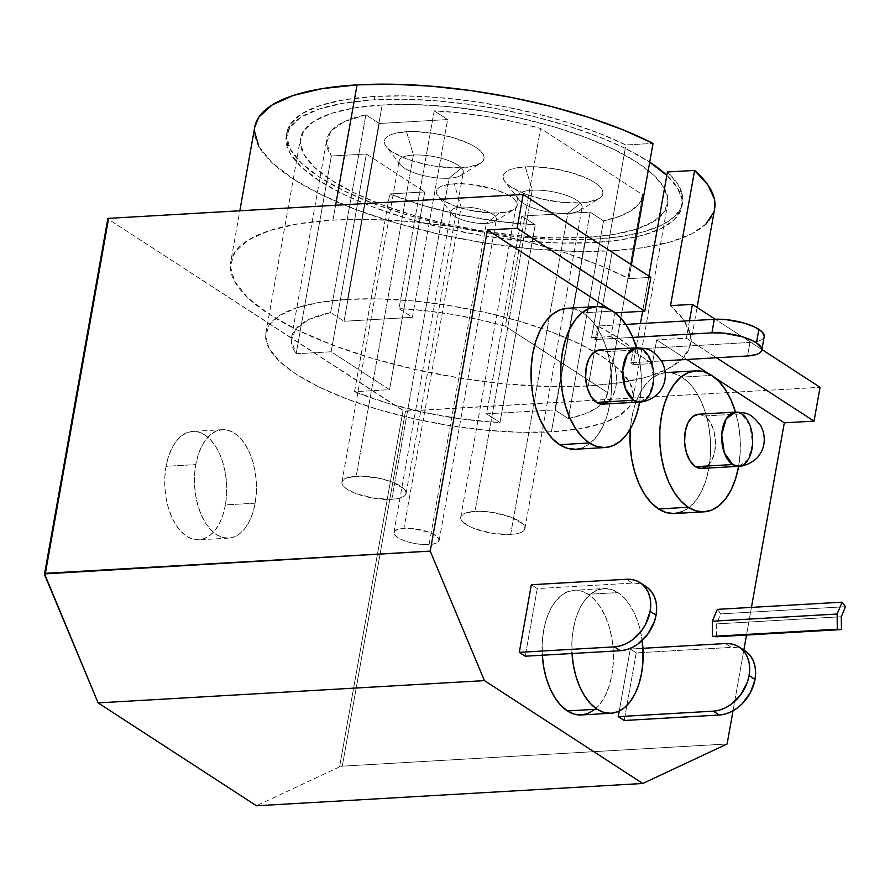 <?xml version="1.0" encoding="UTF-8"?>
<svg xmlns="http://www.w3.org/2000/svg" width="890" height="890" viewBox="0 0 890 890"><rect width="100%" height="100%" fill="white"/><g stroke="black" fill="none" stroke-linecap="round" stroke-linejoin="round"><path stroke-width="0.67" stroke-dasharray="4.45 3.34" d="M413.394 155.06A32.585 10.335 10.1 0 1 451.675 161.813A32.585 10.335 10.1 0 1 460.831 175.43A32.585 10.335 10.1 0 1 449.027 178.211L461.932 167.732A50.697 16.087 -169.9 0 0 480.311 163.404A50.697 16.087 -169.9 0 0 466.06 142.244A50.697 16.087 -169.9 0 0 406.507 131.731L413.394 155.06L356.189 476.217A32.585 10.335 10.1 0 1 389.965 481.234A32.585 10.335 10.1 0 1 406.085 493.505A32.585 10.335 10.1 0 1 391.811 499.357L449.027 178.211A32.585 10.335 -169.9 0 0 463.29 172.349A32.585 10.335 -169.9 0 0 447.169 160.078A32.585 10.335 -169.9 0 0 413.394 155.06A32.585 10.335 -169.9 0 0 399.132 160.923A32.585 10.335 -169.9 0 0 415.252 173.183A32.585 10.335 -169.9 0 0 449.027 178.211L391.811 499.357A32.585 10.335 10.1 0 1 358.036 494.339A32.585 10.335 10.1 0 1 341.916 482.069A32.585 10.335 10.1 0 1 356.189 476.217L413.394 155.06L406.507 131.731L392.701 134.023L388.062 136.092L385.214 138.695L384.235 141.721L385.181 145.059L388.007 148.574L392.612 152.134L406.385 158.843L424.397 164.161L434.142 166.03L453.277 167.854L469.508 166.919L480.378 163.371L483.237 160.767L484.205 157.741L483.259 154.404L480.433 150.888L475.827 147.328L469.62 143.869L453.422 137.739L434.298 133.433L415.163 131.609L406.507 131.731A50.697 16.087 -169.9 0 0 386.249 146.65A50.697 16.087 -169.9 0 0 461.932 167.732L449.027 178.211A32.585 10.335 10.1 0 1 400.367 164.661A32.585 10.335 10.1 0 1 413.394 155.06M532.209 190.204A32.585 10.335 10.1 0 1 570.49 196.968A32.585 10.335 10.1 0 1 579.646 210.574A32.585 10.335 10.1 0 1 567.831 213.355L580.736 202.876A50.697 16.087 -169.9 0 0 599.115 198.559A50.697 16.087 -169.9 0 0 584.864 177.388A50.697 16.087 -169.9 0 0 525.322 166.875L532.209 190.204L475.004 511.361A32.585 10.335 10.1 0 1 508.78 516.378A32.585 10.335 10.1 0 1 524.9 528.649A32.585 10.335 10.1 0 1 510.626 534.501L567.831 213.355A32.585 10.335 -169.9 0 0 582.105 207.492A32.585 10.335 -169.9 0 0 565.984 195.233A32.585 10.335 -169.9 0 0 532.209 190.204A32.585 10.335 -169.9 0 0 517.936 196.067A32.585 10.335 -169.9 0 0 534.056 208.338A32.585 10.335 -169.9 0 0 567.831 213.355L510.626 534.501A32.585 10.335 10.1 0 1 476.851 529.483A32.585 10.335 10.1 0 1 460.731 517.224A32.585 10.335 10.1 0 1 475.004 511.361L532.209 190.204L525.322 166.875L511.505 169.167L506.877 171.247L504.018 173.85L503.039 176.876L503.985 180.203L506.822 183.718L511.427 187.278L525.2 193.987L543.2 199.304L562.714 202.431L580.736 202.876L588.323 202.063L599.181 198.514L602.04 195.911L603.019 192.885L602.074 189.548L599.237 186.032L594.631 182.483L588.423 179.012L572.226 172.883L553.102 168.577L533.967 166.753L525.322 166.875A50.697 16.087 -169.9 0 0 505.053 181.805A50.697 16.087 -169.9 0 0 580.736 202.876L567.831 213.355A32.585 10.335 10.1 0 1 519.182 199.805A32.585 10.335 10.1 0 1 532.209 190.204M461.165 207.114A22.995 7.298 10.1 0 1 488.176 211.887A22.995 7.298 10.1 0 1 494.64 221.488A22.995 7.298 10.1 0 1 486.307 223.446L499.212 212.966A41.096 13.039 -169.9 0 0 514.109 209.462A41.096 13.039 -169.9 0 0 502.55 192.307A41.096 13.039 -169.9 0 0 454.278 183.785L461.165 207.114L403.96 528.271A22.995 7.298 10.1 0 1 427.79 531.808A22.995 7.298 10.1 0 1 439.171 540.464A22.995 7.298 10.1 0 1 429.102 544.602L486.307 223.446A22.995 7.298 -169.9 0 0 496.375 219.307A22.995 7.298 -169.9 0 0 484.994 210.652A22.995 7.298 -169.9 0 0 461.165 207.114A22.995 7.298 -169.9 0 0 451.097 211.253A22.995 7.298 -169.9 0 0 462.477 219.908A22.995 7.298 -169.9 0 0 486.307 223.446L429.102 544.602A22.995 7.298 10.1 0 1 405.262 541.053A22.995 7.298 10.1 0 1 393.892 532.398A22.995 7.298 10.1 0 1 403.96 528.271L461.165 207.114L454.278 183.785L443.087 185.643L439.326 187.323L437.012 189.436L436.222 191.884L436.99 194.587L443.02 200.317L454.178 205.757L468.785 210.073L492.203 213.066L505.353 212.31L514.164 209.428L516.478 207.326L517.268 204.867L516.5 202.163L514.209 199.316L510.471 196.434L505.442 193.619L492.315 188.647L468.897 184.152L454.278 183.785A41.096 13.039 -169.9 0 0 437.858 195.878A41.096 13.039 -169.9 0 0 499.212 212.966L486.307 223.446A22.995 7.298 10.1 0 1 451.975 213.878A22.995 7.298 10.1 0 1 461.165 207.114M347.556 299.363A186.477 59.174 10.1 0 1 541.287 328.243A186.477 59.174 10.1 0 1 594.42 351.795A186.477 59.174 10.1 0 1 633.068 398.286A186.477 59.174 10.1 0 1 551.411 431.795L586.043 237.419A186.477 59.174 -169.9 0 0 667.689 203.899A186.477 59.174 -169.9 0 0 575.452 133.711A186.477 59.174 -169.9 0 0 382.177 104.987L347.556 299.363L382.177 104.987A186.477 59.174 -169.9 0 0 300.52 138.495A186.477 59.174 -169.9 0 0 392.768 208.694A186.477 59.174 -169.9 0 0 586.043 237.419L551.411 431.795A186.477 59.174 10.1 0 1 547.027 432.028A186.477 59.174 10.1 0 1 355.889 402.28A186.477 59.174 10.1 0 1 265.899 332.882A186.477 59.174 10.1 0 1 347.556 299.363L379.374 298.918L413.883 301.031L449.762 305.615L485.628 312.524L520.105 321.457L551.867 332.092L579.702 344.007L602.519 356.757L619.473 369.839L629.886 382.767L633.357 395.038L629.775 406.163L619.262 415.741L602.219 423.384L579.312 428.802L551.411 431.795L519.604 432.251L485.083 430.137L449.216 425.542L413.338 418.645L378.862 409.712L347.1 399.076L319.265 387.161L296.448 374.412L279.493 361.318L269.08 348.391L265.609 336.131L269.192 324.995L279.705 315.427L296.748 307.784L319.655 302.355L347.556 299.363M764.21 336.598A32.585 10.335 -169.9 0 1 749.947 342.45L633.357 349.18L630.943 362.697L649.466 361.629L652.437 363.554L649.466 361.629L661.493 360.94L649.466 361.629L613.844 338.489L649.466 361.629L630.943 362.697L633.357 349.18A200.962 63.769 10.1 0 0 597.724 326.029L625.792 324.416L597.724 326.029L595.321 339.557L632.79 337.388L595.321 339.557A200.962 63.769 10.1 0 0 591.55 337.666L610.874 336.553L613.844 338.489L610.874 336.553L615.268 312.88L609.416 309.208L615.09 312.891L610.874 336.553L591.55 337.666L625.881 144.981L653.049 143.412L625.881 144.981L599.904 133.6L570.501 123.232L538.561 114.187L505.019 106.733L470.877 101.104L437.135 97.444L404.817 95.886L374.868 96.454L344.797 99.68L320.111 105.532L301.743 113.764L290.418 124.088L286.547 136.081L290.296 149.297L301.521 163.226L319.788 177.333L344.386 191.072L374.378 203.91L408.61 215.369L445.768 225.003L484.416 232.435L523.086 237.385L560.266 239.666L594.553 239.176L593.953 242.558L620.642 239.866L643.27 235.138L661.181 228.508L673.819 220.175L680.828 210.385L681.996 199.427L677.29 187.645L666.844 175.363A200.962 63.769 10.1 0 1 681.951 206.447A200.962 63.769 10.1 0 1 593.953 242.558L559.665 243.048L522.475 240.767L483.815 235.817L445.156 228.385L408.009 218.751L373.767 207.292L343.785 194.454L319.176 180.715L300.92 166.608L289.695 152.68L285.946 139.463L289.817 127.47L301.143 117.146L319.51 108.914L344.196 103.062L374.256 99.836A200.962 63.769 10.1 0 1 625.269 148.363L625.881 144.981A200.962 63.769 -169.9 0 0 374.868 96.454L374.256 99.836L374.868 96.454A200.962 63.769 -169.9 0 0 286.869 132.577A200.962 63.769 -169.9 0 0 386.271 208.227A200.962 63.769 -169.9 0 0 594.553 239.176L593.953 242.558A200.962 63.769 10.1 0 1 385.67 211.609A200.962 63.769 10.1 0 1 286.269 135.959A200.962 63.769 10.1 0 1 374.256 99.836L404.216 99.268L436.534 100.826L470.265 104.486L504.419 110.115L537.961 117.569L569.9 126.614L599.304 136.982L625.269 148.363L649.711 162.125A200.962 63.769 -169.9 0 0 625.269 148.363L591.55 337.666A200.962 63.769 10.1 0 1 595.321 339.557L597.724 326.029L617.727 337.477L633.357 349.18L749.947 342.45L747.533 355.978L749.947 342.45L758.825 340.981L761.807 339.646L763.642 337.978L764.265 336.031M701.576 468.452A27.156 15.464 86.7 0 0 715.46 445.801A27.156 15.464 86.7 0 0 704.535 415.986L741.682 413.839L704.535 415.986L709.875 421.604L713.702 430.226L715.46 440.55L714.859 450.985L712 459.952L707.316 466.082M602.619 404.16A27.156 15.464 86.7 0 0 616.503 381.51A27.156 15.464 86.7 0 0 605.567 351.695L642.714 349.559L605.567 351.695L610.907 357.313L614.745 365.946L616.492 376.259L615.902 386.694L613.043 395.661L608.36 401.802M581.359 714.97A62.456 35.567 86.7 0 0 613.288 662.883A62.456 35.567 86.7 0 0 588.156 594.298L617.871 592.584A62.456 35.567 -93.3 0 1 642.18 640.5L638.964 625.347L635.082 614.734L630.142 605.511L624.324 598.035L617.871 592.584L588.156 594.298L581.292 591.094L574.295 590.259L567.431 591.806L560.967 595.699L555.149 601.774L550.198 609.806L546.304 619.485L543.623 630.443L542.255 642.235L542.288 655.218A62.456 35.567 86.7 0 1 574.172 590.259L603.887 588.546A62.456 35.567 -93.3 0 1 617.871 592.584L611.007 589.38L604.01 588.535L597.145 590.092L590.682 593.986L584.864 600.06L579.913 608.093L576.019 617.771L573.338 628.718L571.97 640.522L572.014 653.505A62.456 35.567 -93.3 0 1 603.887 588.546M575.263 449.261L583.017 447.503L590.326 443.109L596.901 436.234L602.497 427.156L606.902 416.22L609.928 403.838L611.486 390.499L611.486 376.704L609.95 362.986L606.935 349.881L602.541 337.877L596.956 327.453L590.381 318.998L583.084 312.846L612.798 311.133L583.084 312.846L575.329 309.219L567.286 308.274A70.61 40.206 86.7 0 1 583.084 312.846A70.61 40.206 86.7 0 1 611.486 390.365A70.61 40.206 86.7 0 1 575.407 449.25M639.654 402.124L641.201 388.785L641.201 374.99L639.665 361.273L636.539 347.801A70.61 40.206 -93.3 0 1 639.665 402.024M681.974 511.795L689.283 507.4L695.869 500.525L701.465 491.447L705.859 480.5L708.896 468.129L710.443 454.779L710.454 440.995L708.918 427.278L705.892 414.173L701.509 402.169L695.913 391.745L689.35 383.29L682.04 377.126L711.755 375.413L682.04 377.126L674.286 373.511L666.243 372.565A70.61 40.206 86.7 0 1 682.04 377.126A70.61 40.206 86.7 0 1 710.454 454.657A70.61 40.206 86.7 0 1 674.364 513.541M738.611 466.416L740.157 453.066L740.169 439.282L738.633 425.565L735.507 412.092A70.61 40.206 -93.3 0 1 738.633 466.316M255.163 503.184L225.437 504.897A54.312 30.928 86.7 0 0 192.629 431.383A54.312 30.928 86.7 0 0 166.063 466.316L195.778 464.602A54.312 30.928 -93.3 0 1 222.344 429.67A54.312 30.928 -93.3 0 1 255.163 503.184L256.353 492.915L256.353 482.302L255.174 471.756L252.849 461.676L249.478 452.443L245.173 444.422L240.122 437.925L234.504 433.185L228.541 430.393L222.456 429.659L216.481 431.016L210.863 434.398L205.801 439.682L201.496 446.669L198.114 455.079L195.778 464.602L194.587 474.871L194.587 485.484L195.767 496.03L198.092 506.11L201.463 515.343L205.768 523.365L210.819 529.861L216.437 534.601L222.4 537.393L228.485 538.127L234.459 536.77L240.078 533.388L245.139 528.104L249.445 521.117L252.827 512.707L255.163 503.184A54.312 30.928 -93.3 0 1 228.596 538.116A54.312 30.928 -93.3 0 1 195.778 464.602L166.063 466.316A54.312 30.928 86.7 0 0 198.882 539.83A54.312 30.928 86.7 0 0 225.437 504.897L255.163 503.184M254.785 126.858A233.547 74.104 -169.9 0 0 370.318 214.779A233.547 74.104 -169.9 0 0 612.376 250.758L588.279 385.971L548.44 386.538L505.22 383.89L460.286 378.139L415.363 369.495L372.176 358.303L332.393 344.986L297.538 330.057L268.947 314.092L247.732 297.705L234.693 281.518L230.332 266.155L234.827 252.215L247.987 240.222L269.336 230.655L298.028 223.857L332.96 220.108L335.608 205.256L332.96 220.108A233.547 74.104 10.1 0 1 628.952 278.637L631.422 264.764L628.952 278.637L650.835 277.368L628.952 278.637L598.859 265.009L564.482 252.549L526.913 241.657L487.297 232.657L446.847 225.826L406.83 221.376L368.471 219.452L332.96 220.108A233.547 74.104 10.1 0 0 230.699 262.083L239.833 210.774M706.059 223.902L691.519 233.903L670.604 241.869L643.948 247.542L612.376 250.758L588.279 385.971A233.547 74.104 10.1 0 0 690.551 343.996A233.547 74.104 10.1 0 0 670.526 305.637L683.865 320.233L690.317 334.295L689.683 347.4L681.974 359.126L667.433 369.128L646.518 377.082L619.863 382.756L588.279 385.971A233.547 74.104 10.1 0 1 346.221 350.004A233.547 74.104 10.1 0 1 230.699 262.083M689.483 320.745L686.368 338.178L716.517 357.769L686.368 338.178L656.653 339.891L686.368 338.178L689.483 320.745M761.907 349.536L715.304 319.265L761.907 349.536M715.048 377.827L708.384 373.5L715.048 377.827M686.802 359.482L656.653 339.891L686.802 359.482M652.437 363.554L656.653 339.891L652.437 363.554L633.113 364.678L652.437 363.554M751.438 607.403L746.51 635.048L751.438 607.403M743.84 650.067L733.026 710.787L743.84 650.067M646.073 586.555A36.212 27.457 -57 0 0 632.367 583.117L537.271 588.59L525.234 656.208L537.271 588.59L531.341 584.741L537.271 588.59L632.367 583.117L626.427 579.256L632.367 583.117L638.052 583.428L643.281 585.03M594.565 709.53L600.383 703.456L605.334 695.424L609.227 685.745L611.908 674.798L613.277 662.994L613.277 650.79L611.919 638.664L609.25 627.061L605.367 616.447L600.427 607.225L594.609 599.749L588.156 594.298A62.456 35.567 86.7 0 0 574.172 590.259M665.264 372.643L658.622 374.312L651.313 378.706L644.738 385.581L639.131 394.659L634.737 405.606L631.7 417.977L630.309 428.98A70.61 40.206 86.7 0 1 665.264 372.643M630.298 649.033L619.251 711.066L630.298 649.033L636.239 652.882L630.298 649.033L642.947 648.298L630.298 649.033M745.03 650.846A36.212 27.457 -57 0 0 731.324 647.397L636.239 652.882L624.19 720.5L636.239 652.882L731.324 647.397L725.394 643.548L731.324 647.397L737.009 647.72L742.238 649.322M716.617 636.773L716.483 623.923L720.689 613.9L717.296 609.361L720.689 613.9L845.5 606.702L720.689 613.9L716.483 623.923L716.617 636.773M339.591 766.824L256.465 805.773L339.591 766.824L403.036 410.657L339.591 766.824L340.881 766.401L339.591 766.824M44.678 575.24L108.124 219.073L404.171 411.091L820.057 387.306L405.506 411.213L342.283 766.168L340.881 766.401L342.283 766.168L405.506 411.213A1.813 0.579 -169.9 0 1 403.036 410.657L108.124 219.073L44.678 575.24M727.108 743.984L342.283 766.168L727.108 743.984M258.779 146.294L271.817 162.481L293.044 178.868L321.624 194.843L356.478 209.773L396.261 223.09L439.449 234.281L484.371 242.914L529.305 248.666L572.526 251.314L612.376 250.758A233.547 74.104 -169.9 0 0 714.637 208.772M714.603 208.983L713.769 212.176M254.418 130.93L254.729 127.137M594.553 239.176L621.242 236.484L643.882 231.756L661.782 225.126L674.42 216.793L681.44 207.003L682.597 196.056L677.891 184.263L667.444 171.981A200.962 63.769 -169.9 0 1 682.552 203.065A200.962 63.769 -169.9 0 1 594.553 239.176M225.437 504.897L223.112 514.42L219.73 522.831L215.424 529.817L210.363 535.101L204.733 538.483L198.77 539.841L192.685 539.106L186.722 536.314L181.104 531.575L176.053 525.078L171.748 517.057L168.377 507.823L166.052 497.744L164.873 487.197L164.873 476.584L166.063 466.316L168.399 456.793L171.781 448.382L176.087 441.396L181.148 436.111L186.767 432.729L192.741 431.372L198.826 432.106L204.789 434.899L210.407 439.638L215.458 446.135L219.763 454.156L223.134 463.39L225.459 473.469L226.639 484.015L226.639 494.629L225.437 504.897M44.5 574.528L44.567 573.905M698.461 414.228L704.535 415.986A27.156 15.464 86.7 0 0 698.45 414.228M599.504 349.937L605.567 351.695A27.156 15.464 86.7 0 0 599.493 349.937M738.722 466.304L748.156 459.607L752.606 443.665L750.059 425.698L741.682 413.839L735.596 412.081M639.765 402.024L649.188 395.316L653.638 379.374L651.102 361.407L642.714 349.559L636.639 347.801M841.295 616.726L716.483 623.923L841.295 616.726M382.177 104.987L354.276 107.979L331.369 113.397L314.326 121.04L303.813 130.619L300.23 141.744L303.713 154.014L314.126 166.942L331.069 180.025L353.897 192.774L381.721 204.689L413.494 215.324L447.97 224.269L483.837 231.166L519.716 235.75L554.225 237.864L586.043 237.419L613.933 234.426L636.851 228.997L653.883 221.354L664.396 211.787L667.99 200.651L664.507 188.391L654.094 175.464L637.151 162.381L614.323 149.631L586.488 137.705L554.726 127.07L520.25 118.136L484.382 111.239L448.504 106.644L413.995 104.531L382.177 104.987M521.785 216.081L535.213 224.803L497.788 221.343L459.607 214.768L422.884 205.457L389.776 193.942L424.753 191.929L366.368 153.992L331.38 156.017L326.541 142.867L330.935 131.186L344.297 121.63L365.857 114.788L379.285 123.499L447.637 119.56L434.209 110.838L460.531 112.952L487.564 116.668L514.52 121.886L540.597 128.46L642.791 194.843L639.532 203.109L631.744 210.329L619.629 216.303L603.553 220.854L590.137 212.143L521.785 216.081L486.563 413.839L554.915 409.901L590.137 212.143L603.553 220.854A160.4 50.897 -169.9 0 0 642.625 195.945A160.4 50.897 -169.9 0 0 642.791 194.843L607.558 392.612L505.364 326.218L540.597 128.46A160.4 50.897 -169.9 0 0 434.209 110.838L398.987 308.607L412.404 317.318L447.637 119.56L379.285 123.499L365.857 114.788A160.4 50.897 -169.9 0 0 326.786 139.686A160.4 50.897 -169.9 0 0 331.38 156.017L296.159 353.775L331.136 351.761L389.531 389.686L424.753 191.929L389.776 193.942L354.543 391.7L389.531 389.686L424.753 191.929L366.368 153.992L331.136 351.761L366.368 153.992L331.38 156.017L296.159 353.775A160.4 50.897 10.1 0 1 291.564 337.455A160.4 50.897 10.1 0 1 330.635 312.546L365.857 114.788L330.635 312.546L344.052 321.268L379.285 123.499L344.052 321.268L412.404 317.318L447.637 119.56L434.209 110.838L398.987 308.607A160.4 50.897 10.1 0 1 505.364 326.218L540.597 128.46L642.791 194.843L607.558 392.612A160.4 50.897 10.1 0 1 607.403 393.714A160.4 50.897 10.1 0 1 601.462 404.149A160.4 50.897 10.1 0 1 568.332 418.623L603.553 220.854L568.332 418.623L554.915 409.901L590.137 212.143L521.785 216.081L535.213 224.803L499.98 422.561L486.563 413.839L521.785 216.081M354.543 391.7L389.776 193.942A160.4 50.897 -169.9 0 0 535.213 224.803L499.98 422.561A160.4 50.897 10.1 0 1 354.543 391.7L387.651 403.214L424.374 412.537L462.566 419.112L499.98 422.561L486.563 413.839L554.915 409.901L568.332 418.623L584.396 414.061L596.511 408.087L604.31 400.867L607.558 392.612L505.364 326.218L479.287 319.655L452.343 314.426L425.309 310.71L398.987 308.607L412.404 317.318L344.052 321.268L330.635 312.546L309.075 319.399L295.703 328.944L291.319 340.636L296.159 353.775L331.136 351.761L389.531 389.686L354.543 391.7M630.943 362.697A200.962 63.769 10.1 0 1 633.113 364.678L640.444 323.571L633.113 364.678A200.962 63.769 10.1 0 0 630.943 362.697M642.625 311.311L648.888 276.111L642.625 311.311M391.811 499.357L373.956 498.267L356.111 493.639L347.256 489.333L344.297 487.041L342.472 484.783L341.871 482.636L342.494 480.7L347.311 477.685L361.752 476.139L380.319 478.509L391.9 481.935L403.715 488.532L406.14 492.938L405.506 494.885L400.7 497.888L391.811 499.357M510.626 534.501L492.771 533.41L474.926 528.782L470.053 526.702L463.111 522.185L460.675 517.791L461.309 515.844L466.126 512.829L480.555 511.283L492.86 512.451L510.704 517.079L522.519 523.676L524.944 528.082L524.321 530.028L522.486 531.697L519.504 533.032L510.626 534.501M429.102 544.602L420.914 544.391L412.07 542.978L403.904 540.564L397.663 537.516L394.281 534.312L394.303 531.43L397.697 529.305L403.96 528.271L412.137 528.471L429.158 532.298L435.399 535.346L438.77 538.55L438.759 541.432L435.366 543.556L429.102 544.602M460.831 175.43L480.311 163.404M579.646 210.574L599.115 198.559M494.64 221.488L514.109 209.462M439.171 540.464L496.375 219.307M524.9 528.649L582.105 207.492M406.085 493.505L463.29 172.349M633.068 398.286L667.689 203.899M286.269 135.959L286.869 132.577M222.344 429.67L192.629 431.383M690.551 343.996L697.07 307.417M228.596 538.116L198.882 539.83M681.951 206.447L682.552 203.065M265.899 332.882L300.52 138.495M291.564 337.455L326.786 139.686M607.403 393.714L642.625 195.945M341.916 482.069L399.132 160.923M460.731 517.224L517.936 196.067M393.892 532.398L451.097 211.253M451.975 213.878L437.858 195.878M519.182 199.805L505.053 181.805M400.367 164.661L386.249 146.65"/><path stroke-width="1.33" d="M707.316 466.082L701.52 468.452L695.502 466.694A27.156 15.464 86.7 0 0 701.576 468.452L738.722 466.304A27.156 15.464 -93.3 0 1 732.648 464.547L695.502 466.694L690.162 461.076L686.323 452.443L684.577 442.13L685.178 431.695L688.026 422.728L692.709 416.587L698.505 414.228M741.682 413.839A27.156 15.464 -93.3 0 1 752.606 443.665A27.156 15.464 -93.3 0 1 738.722 466.304L732.648 464.547A27.156 15.464 -93.3 0 1 721.723 434.732A27.156 15.464 -93.3 0 1 735.596 412.081A27.156 15.464 -93.3 0 1 741.682 413.839M608.36 401.802L602.563 404.16L596.534 402.402A27.156 15.464 86.7 0 0 602.619 404.16L639.765 402.024A27.156 15.464 -93.3 0 1 633.68 400.266L596.534 402.402L591.205 396.784L587.367 388.162L585.609 377.838L586.21 367.403L589.069 358.436L593.752 352.307L599.548 349.937M642.714 349.559A27.156 15.464 -93.3 0 1 653.638 379.374A27.156 15.464 -93.3 0 1 639.765 402.024L633.68 400.266A27.156 15.464 -93.3 0 1 622.755 370.44A27.156 15.464 -93.3 0 1 636.639 347.801A27.156 15.464 -93.3 0 1 642.714 349.559M542.244 654.439L543.601 666.577L546.282 678.169L550.165 688.782L555.104 698.005L560.911 705.481L567.375 710.932A62.456 35.567 86.7 0 0 581.359 714.97L611.074 713.257A62.456 35.567 -93.3 0 1 597.09 709.219L567.375 710.932L574.239 714.136L581.237 714.981L588.101 713.424L594.565 709.53M542.288 655.218A62.456 35.567 86.7 0 0 567.375 710.932L597.09 709.219L603.954 712.423L610.952 713.268L617.816 711.711L624.279 707.817L630.098 701.743L635.048 693.71L638.942 684.032L641.623 673.085L642.992 661.281L642.18 640.5A62.456 35.567 -93.3 0 1 611.074 713.257M567.42 308.263L559.654 310.02L552.345 314.426L545.77 321.29L540.174 330.368L535.78 341.315L532.743 353.686L531.197 367.036L531.185 380.82L532.721 394.537L535.747 407.642L540.13 419.646L545.715 430.07L552.289 438.525L559.599 444.689A70.61 40.206 86.7 0 0 575.407 449.25L605.122 447.536A70.61 40.206 -93.3 0 1 589.314 442.975L559.599 444.689L567.353 448.304L575.263 449.261M596.99 306.56L567.275 308.274A70.61 40.206 86.7 0 0 531.185 367.158A70.61 40.206 86.7 0 0 559.599 444.689L589.314 442.975A70.61 40.206 -93.3 0 1 560.9 365.445A70.61 40.206 -93.3 0 1 596.99 306.56A70.61 40.206 -93.3 0 1 612.798 311.133A70.61 40.206 -93.3 0 1 636.539 347.801M636.65 348.168L632.256 336.164L626.671 325.74L620.096 317.285L612.798 311.133L605.044 307.506L597.134 306.549L589.38 308.307L582.071 312.713L575.485 319.577L569.889 328.655L565.495 339.602L562.458 351.973L560.911 365.323L560.9 379.107L562.436 392.824L565.462 405.929L569.845 417.933L575.441 428.357L582.004 436.812L589.314 442.975L597.068 446.591L604.977 447.548L612.732 445.79L620.041 441.396L626.627 434.52L632.223 425.442L636.617 414.506L639.665 402.024A70.61 40.206 -93.3 0 1 605.122 447.536M704.079 511.828A70.61 40.206 -93.3 0 0 738.633 466.316L735.574 478.787L731.18 489.734L725.584 498.812L719.009 505.676L711.7 510.081L703.934 511.839L696.024 510.882L688.27 507.255A70.61 40.206 -93.3 0 1 659.868 429.736A70.61 40.206 -93.3 0 1 695.947 370.852A70.61 40.206 -93.3 0 1 711.755 375.413L704.001 371.798L696.091 370.841L688.337 372.599L681.028 376.993L674.453 383.868L668.857 392.946L664.452 403.882L661.426 416.264L659.868 429.603L659.868 443.398L661.404 457.115L664.418 470.22L668.813 482.224L674.398 492.648L680.972 501.103L688.27 507.255L658.556 508.969A70.61 40.206 86.7 0 1 630.309 428.98L630.153 445.111L631.689 458.828L634.703 471.934L639.098 483.938L644.683 494.362L651.258 502.817L658.556 508.969A70.61 40.206 86.7 0 0 674.364 513.541L704.079 511.828A70.61 40.206 -93.3 0 1 688.27 507.255L658.556 508.969L666.31 512.596L674.22 513.552L681.974 511.795M735.607 412.459L731.224 400.455L725.639 390.031L719.064 381.576L711.755 375.413A70.61 40.206 -93.3 0 1 735.507 412.092M254.729 127.137L258.912 116.99L272.073 104.998L293.422 95.43L322.113 88.633L357.046 84.884L392.568 84.227L430.916 86.152L470.944 90.602L511.383 97.433L550.999 106.433L588.579 117.335L622.944 129.784L653.049 143.412L631.422 264.764L653.049 143.412A233.547 74.104 -169.9 0 0 357.046 84.884L335.608 205.256L357.046 84.884A233.547 74.104 -169.9 0 0 254.785 126.858L239.833 210.774M692.398 304.38L689.483 320.745L692.398 304.38L670.526 305.637L692.398 304.38L715.304 319.265L692.398 304.38M716.517 357.769L814.027 421.115L820.057 387.306L761.907 349.536L820.057 387.306L814.027 421.115L784.312 422.828L715.048 377.827L784.312 422.828L751.438 607.403L784.312 422.828L814.027 421.115L716.517 357.769M708.384 373.5L686.802 359.482L708.384 373.5M746.51 635.048L743.84 650.067L746.51 635.048M44.5 574.528L98.123 702.9L484.449 680.627L98.123 702.9L44.567 573.905L430.226 551.11L487.431 229.965L517.146 228.24L644.805 311.177L650.835 277.368L523.164 194.443L517.146 228.24L644.805 311.177L650.835 277.368L523.164 194.443L108.625 218.35L45.39 573.305L430.226 551.11L484.449 680.627L642.78 783.489L256.465 805.773L98.123 702.9L256.465 805.773L642.78 783.489L727.108 743.984L733.026 710.787L727.108 743.984L642.78 783.489L484.449 680.627L430.226 551.11L487.431 229.965L609.416 309.208L487.431 229.965L517.146 228.24L523.164 194.443L108.625 218.35L108.124 219.073M531.341 584.741L519.293 652.348L525.234 656.208L620.319 650.723L614.389 646.863L519.293 652.348L531.341 584.741L626.427 579.256L531.341 584.741M666.243 372.565L665.264 372.643A70.61 40.206 86.7 0 1 666.232 372.565L695.947 370.852M619.251 711.066L618.25 716.639L624.19 720.5L719.287 715.015L713.346 711.154L618.25 716.639L619.251 711.066M717.296 609.361L712.323 621.22L712.478 636.406L716.617 636.773L712.478 636.406L712.323 621.22L717.296 609.361L842.107 602.174L717.296 609.361M108.625 218.35A1.813 0.579 -169.9 0 0 107.835 218.673L44.511 574.117L45.39 573.305L108.625 218.35M697.07 307.417L714.637 208.772A233.547 74.104 -169.9 0 0 694.612 170.413L670.526 305.637L694.612 170.413L707.951 185.009L714.403 199.071L714.603 208.983M667.444 171.981L694.612 170.413L667.444 171.981L666.844 175.363L667.444 171.981M713.769 212.176L706.059 223.902M258.779 146.294L254.418 130.93M644.805 311.177L615.268 312.88L644.805 311.177M571.959 652.726L573.327 664.863L575.997 676.456L579.88 687.069L584.819 696.292L590.637 703.768L597.09 709.219A62.456 35.567 -93.3 0 1 572.014 653.505M636.639 347.801L599.493 349.937A27.156 15.464 86.7 0 0 585.609 372.587A27.156 15.464 86.7 0 0 596.534 402.402L633.68 400.266L625.303 388.407L622.755 370.44L627.205 354.498L636.639 347.801C646.04 348.847 650.879 346.9 661.915 361.663C668.268 374 664.407 385.615 660.48 390.443C657.632 396.005 647.175 401.957 639.765 402.024M735.596 412.081L698.45 414.228A27.156 15.464 86.7 0 0 684.577 436.879A27.156 15.464 86.7 0 0 695.502 466.694L732.648 464.547L724.26 452.699L721.723 434.732L726.173 418.79L735.596 412.081C745.008 413.138 749.836 411.191 760.872 425.954C767.236 438.292 763.364 449.906 759.437 454.723C756.6 460.297 746.131 466.249 738.722 466.304M747.533 355.978L661.493 360.94L747.533 355.978L756.411 354.509L759.393 353.163L761.228 351.494L761.862 349.548L761.25 347.411L756.467 342.861L752.484 340.636L742.06 336.687L723.503 333.127L711.911 332.827L632.79 337.388L711.911 332.827A32.585 10.335 10.1 0 1 756.467 342.861A32.585 10.335 10.1 0 1 761.807 350.115A32.585 10.335 10.1 0 1 747.533 355.978M764.265 336.031L761.84 331.625L754.887 327.108L744.474 323.17L725.906 319.599L714.314 319.31L625.792 324.416L714.314 319.31L711.911 332.827L714.314 319.31A32.585 10.335 -169.9 0 1 758.881 329.333L756.467 342.861L758.881 329.333A32.585 10.335 -169.9 0 1 764.21 336.598L761.807 350.115M739.089 646.986A36.212 27.457 123 0 0 725.394 643.548L642.947 648.298L725.394 643.548L731.068 643.859L736.308 645.461L740.881 648.287L744.641 652.236L747.422 657.143L749.124 662.827L749.692 669.069L749.091 675.632L747.344 682.263L740.736 694.712L730.868 704.502L725.183 707.928L719.265 710.176L713.346 711.154L618.25 716.639L624.19 720.5L719.287 715.015A36.212 27.457 -57 0 0 755.02 679.493L750.459 692.565L742.06 703.901L736.809 708.362L731.113 711.789L725.194 714.025L719.287 715.015L713.346 711.154A36.212 27.457 123 0 0 749.091 675.632L755.02 679.493L749.091 675.632A36.212 27.457 123 0 0 739.089 646.986L745.03 650.846A36.212 27.457 -57 0 1 755.02 679.493L755.632 672.929L755.065 666.688L753.363 661.003L750.582 656.086L746.821 652.148L742.238 649.322M640.133 582.694A36.212 27.457 123 0 0 626.427 579.256L632.111 579.568L637.34 581.17L641.924 583.996L645.673 587.945L648.465 592.851L650.167 598.536L650.723 604.788L650.123 611.341L645.562 624.413L641.768 630.42L631.911 640.221L626.215 643.637L620.297 645.884L614.389 646.863L519.293 652.348L525.234 656.208L620.319 650.723A36.212 27.457 -57 0 0 656.064 615.201L654.317 621.832L647.709 634.27L637.852 644.071L632.156 647.497L626.237 649.745L620.319 650.723L614.389 646.863A36.212 27.457 123 0 0 650.123 611.341L656.064 615.201L650.123 611.341A36.212 27.457 123 0 0 640.133 582.694L646.073 586.555A36.212 27.457 -57 0 1 656.064 615.201L656.664 608.638L656.108 602.397L654.395 596.712L651.614 591.806L647.864 587.856L643.281 585.03M845.5 606.702L842.107 602.174L837.134 614.022L712.323 621.22L837.134 614.022L837.29 629.219L712.478 636.406L837.29 629.219L841.428 629.575L716.617 636.773L841.428 629.575L841.295 616.726L845.5 606.702L842.107 602.174L837.134 614.022L837.29 629.219L841.428 629.575L841.295 616.726L845.5 606.702M649.033 161.691L666.844 175.363A200.962 63.769 -169.9 0 0 649.711 162.125M640.444 323.571L642.625 311.311L640.444 323.571M648.888 276.111L666.844 175.363L648.888 276.111"/></g></svg>
